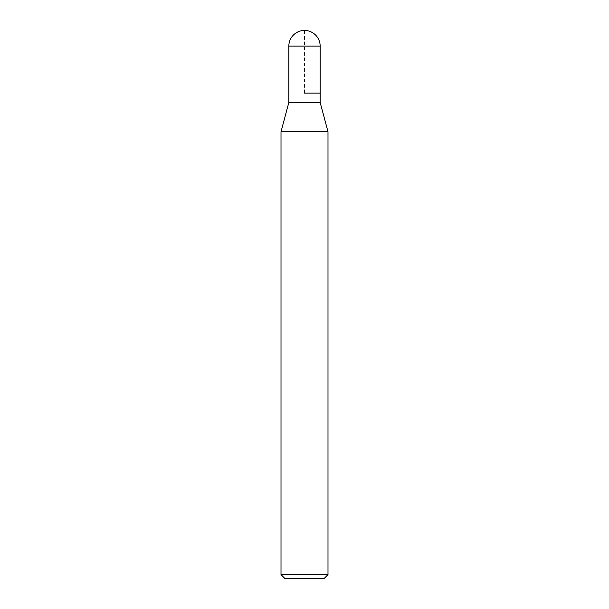 <?xml version="1.0" encoding="UTF-8"?>
<svg xmlns="http://www.w3.org/2000/svg" width="609" height="609" viewBox="0 0 609 609"><rect width="100%" height="100%" fill="white"/><g stroke="black" fill="none" stroke-linecap="round" stroke-linejoin="round"><path stroke-width="0.46" stroke-dasharray="3.04 2.28" d="M320.159 93.093L288.841 93.093L320.159 93.093M320.159 102.487L288.841 102.487M281.008 131.711L327.992 131.711M327.992 574.637L281.008 574.637M324.072 578.55L284.928 578.55M288.841 93.093L304.5 93.093L304.5 30.45M288.841 46.109L320.159 46.109"/><path stroke-width="0.91" d="M304.5 93.093L320.159 93.093L304.5 93.093M288.841 93.093L288.841 102.487L320.159 102.487L320.159 46.109L288.841 46.109L288.841 93.093L288.841 46.109A15.659 15.659 0 0 1 304.5 30.45A15.659 15.659 0 0 0 288.841 46.109M320.159 102.487L327.992 131.711L281.008 131.711L288.841 102.487M327.992 574.637L324.072 578.55L284.928 578.55L281.008 574.637L327.992 574.637L327.992 131.711M320.159 46.109A15.659 15.659 0 0 0 304.5 30.45M281.008 574.637L281.008 131.711"/></g></svg>
